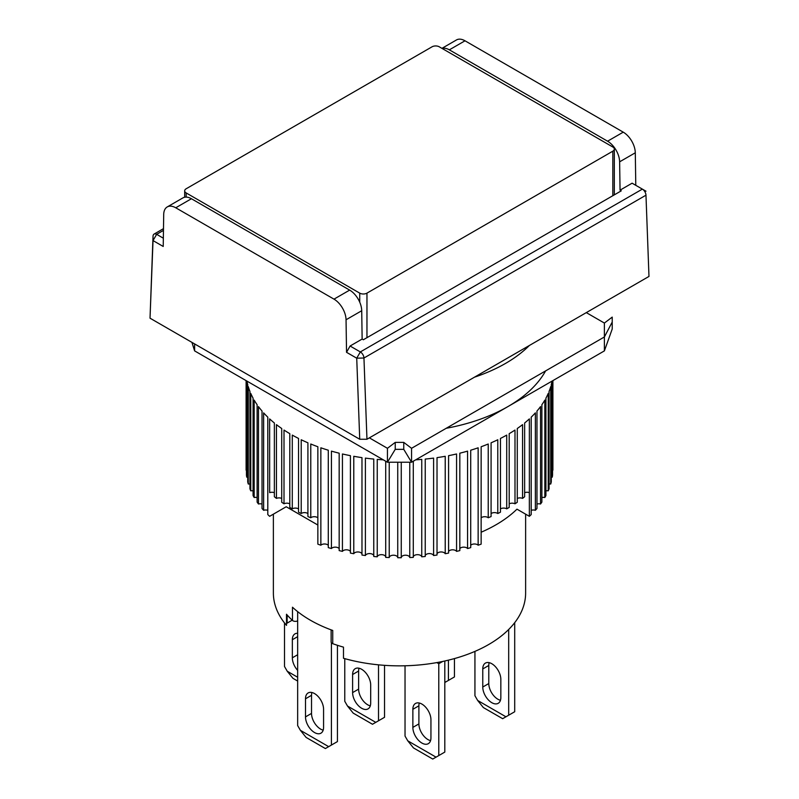 <?xml version="1.0" encoding="UTF-8"?>
<svg xmlns="http://www.w3.org/2000/svg" width="799" height="799" viewBox="0 0 799 799"><rect width="100%" height="100%" fill="white"/><g stroke="black" fill="none" stroke-linecap="round" stroke-linejoin="round"><path stroke-width="1.2" d="M635.784 185.318L635.295 152.789A17.049 9.838 -120 0 0 623.24 132.155L607.58 141.203A17.049 9.838 60 0 1 619.625 161.827L620.054 190.152L632.099 183.191L642.356 189.113A5.114 2.956 -120 0 1 645.972 195.196L648.978 276.434L366.961 439.25L363.954 358.012L645.972 195.196L648.978 276.434M359.73 439.25L356.724 358.192L346.536 352.309L346.047 319.78A17.049 9.838 -120 0 0 333.992 299.146L175.76 207.79A17.049 9.838 -120 0 0 167.231 206.941A17.049 9.838 -120 0 0 163.705 214.502L163.216 246.472L153.028 240.589L153.028 236.234L150.022 318.182L359.73 439.25L366.961 439.25M623.24 132.155L465.008 40.799A17.049 9.838 -120 0 0 456.479 39.95L441.937 48.349M153.028 236.234A5.114 2.956 60 0 1 154.087 234.077A5.114 2.956 60 0 1 156.644 234.327L153.028 240.589L150.022 318.182M442.107 48.449A17.049 9.838 60 0 1 449.338 49.838L465.008 40.799M607.58 141.203L449.338 49.838M642.356 189.113L645.972 191.201L642.356 189.113L360.339 351.93A5.114 2.956 60 0 1 363.954 358.012L356.724 358.192L360.339 351.93L350.082 346.017L346.536 352.309M175.76 207.79L191.42 198.741A17.049 9.838 -120 0 0 182.901 197.902L167.231 206.941M191.42 198.741L349.662 290.107L333.992 299.146M346.047 319.78L361.717 310.731A17.049 9.838 -120 0 0 349.662 290.107M361.717 310.731L362.137 339.056L350.082 346.017M163.346 238.202L156.644 234.327L163.465 230.392M620.054 190.152L621.252 190.851L363.345 339.755L362.137 339.056M314.536 732.543A12.784 7.381 -120 0 0 320.928 733.182A12.784 7.381 -120 0 0 323.575 727.33L323.575 709.232A12.784 7.381 -120 0 0 317.992 696.368A12.784 7.381 -120 0 0 308.144 692.943A12.784 7.381 -120 0 0 305.498 698.795L305.498 716.893A12.784 7.381 -120 0 0 314.536 732.543M305.498 716.893L311.52 713.407A12.784 7.381 -120 0 0 320.559 729.068A12.784 7.381 -120 0 0 323.186 730.136M331.405 642.776L331.405 745.067L328.669 746.646L300.394 730.326L297.657 725.592L297.657 611.635M300.394 730.326L306.097 737.417L325.383 748.553L328.669 746.646M331.405 745.067L337.428 741.592L337.428 645.292M311.52 713.407L311.52 695.32L305.498 698.795M311.91 692.513A12.784 7.381 -120 0 0 311.52 695.32M419.285 703.01A12.784 7.381 -120 0 0 418.896 705.817L412.863 709.302A12.784 7.381 60 0 1 415.51 703.45A12.784 7.381 60 0 1 425.368 706.875A12.784 7.381 60 0 1 430.941 719.739L430.941 737.827A12.784 7.381 60 0 1 428.294 743.679A12.784 7.381 60 0 1 421.902 743.05A12.784 7.381 60 0 1 412.863 727.39L418.896 723.914A12.784 7.381 -120 0 0 427.934 739.564A12.784 7.381 -120 0 0 430.551 740.633M444.803 660.993L444.803 752.089L438.781 755.574L438.781 663.719L442.726 661.442M418.896 705.817L418.896 723.914M438.781 663.719L436.823 662.591M405.033 665.787L405.033 736.089L407.77 740.823L413.473 747.914L432.748 759.05L438.781 755.574M412.863 709.302L412.863 727.39M436.044 757.152L407.77 740.823M284.514 622.95L284.514 666.506L287.241 671.24L292.943 678.331L297.657 681.058M297.657 636.653L292.344 639.719A12.784 7.381 60 0 1 294.991 633.867A12.784 7.381 60 0 1 297.657 633.277M297.657 670.391A12.784 7.381 60 0 1 292.344 657.807L297.657 654.741M292.344 639.719L292.344 657.807M297.657 677.252L287.241 671.24M489.178 662.661A12.784 7.381 -120 0 0 488.788 665.467L482.766 668.943A12.784 7.381 60 0 1 485.412 663.09A12.784 7.381 60 0 1 495.26 666.516A12.784 7.381 60 0 1 500.843 679.38L500.843 697.467A12.784 7.381 60 0 1 498.196 703.32A12.784 7.381 60 0 1 491.804 702.691A12.784 7.381 60 0 1 482.766 687.03L488.788 683.554A12.784 7.381 -120 0 0 497.837 699.205A12.784 7.381 -120 0 0 500.454 700.274M514.706 622.671L514.706 711.739L508.683 715.215L508.683 629.492M488.788 665.467L488.788 683.554M474.936 651.395L474.936 695.729L477.662 700.463L483.365 707.564L502.651 718.691L508.683 715.215M482.766 668.943L482.766 687.03M505.947 716.793L477.662 700.463M474.486 377.178A149.992 86.592 0 0 0 529.397 345.468M446.222 428.284A153.398 88.559 0 0 0 545.607 370.906M298.546 508.903A4.265 2.457 0 0 0 292.284 508.853A153.398 88.559 180 0 1 291.036 508.144A153.398 88.559 180 0 1 289.797 507.415L289.797 433.657A153.398 88.559 0 0 1 284.005 430.052L284.005 503.809A153.398 88.559 180 0 1 281.717 502.261L281.717 428.504A153.398 88.559 0 0 1 276.444 424.639L276.444 498.396A153.398 88.559 180 0 1 274.367 496.748L274.367 422.991A153.398 88.559 0 0 1 269.633 418.896L269.663 492.653A4.265 2.457 0 0 1 274.367 492.693M292.284 508.853L292.284 435.095A153.398 88.559 0 0 0 298.546 438.441L298.546 512.199A153.398 88.559 180 0 0 301.223 513.517L301.223 439.76A153.398 88.559 0 0 0 307.915 442.806L307.915 516.563A153.398 88.559 180 0 0 310.771 517.762L310.771 444.004A153.398 88.559 0 0 0 317.852 446.741L317.852 544.149A153.398 88.559 0 0 0 320.858 545.218L320.858 447.8A153.398 88.559 0 0 0 328.289 450.207L328.289 547.625A153.398 88.559 0 0 0 331.435 548.543L331.435 451.125A153.398 88.559 0 0 0 339.176 453.193L339.176 550.601A153.398 88.559 0 0 0 342.431 551.38L342.431 453.972A153.398 88.559 0 0 0 350.421 455.67L350.421 553.088A153.398 88.559 0 0 0 353.777 553.717L353.777 456.299A153.398 88.559 0 0 0 361.977 457.637L361.977 555.045A153.398 88.559 0 0 0 365.403 555.525L365.403 458.107A153.398 88.559 0 0 0 373.762 459.065L373.762 556.484A153.398 88.559 0 0 0 377.248 556.803L377.248 459.385A153.398 88.559 0 0 0 383.31 459.834M385.707 461.213L385.707 557.382A153.398 88.559 0 0 0 389.223 557.542L389.223 462.222M397.742 462.222L397.742 557.732A153.398 88.559 0 0 0 401.258 557.732L401.258 462.222M409.777 462.222L409.777 557.542A153.398 88.559 0 0 0 413.293 557.382L413.293 461.213M415.69 459.834A153.398 88.559 0 0 0 421.752 459.385L421.752 556.803A153.398 88.559 0 0 0 425.238 556.484L425.238 459.065A153.398 88.559 0 0 0 433.597 458.107L433.597 555.525A153.398 88.559 0 0 0 437.023 555.045L437.023 457.637A153.398 88.559 0 0 0 445.223 456.299L445.223 553.717A153.398 88.559 0 0 0 448.579 553.088L448.579 455.67A153.398 88.559 0 0 0 456.569 453.972L456.569 551.38A153.398 88.559 0 0 0 459.825 550.601L459.825 453.193A153.398 88.559 0 0 0 467.565 451.125L467.565 548.543A153.398 88.559 0 0 0 470.711 547.625L470.711 450.207A153.398 88.559 0 0 0 478.142 447.8L478.142 545.218A153.398 88.559 0 0 0 481.148 544.149L481.148 446.741A153.398 88.559 0 0 0 488.229 444.004L488.229 517.762A4.265 2.457 0 0 0 481.148 517.822M552.039 381.103A153.398 88.559 0 0 1 551.27 384.609L551.27 482.027A153.398 88.559 0 0 1 550.721 484.034L550.721 386.616A153.398 88.559 0 0 1 549.063 391.44L549.063 488.858A153.398 88.559 0 0 1 548.234 490.836L548.234 393.428A153.398 88.559 0 0 1 545.927 398.162L545.927 495.57A153.398 88.559 0 0 1 544.838 497.507L544.838 400.099A153.398 88.559 0 0 1 541.882 404.713L541.882 502.122A153.398 88.559 0 0 1 540.533 504.009L540.533 406.591A153.398 88.559 0 0 1 536.968 411.056L536.968 508.474A153.398 88.559 0 0 1 535.37 510.291L535.37 412.873A153.398 88.559 0 0 1 531.205 417.168L531.205 514.576A153.398 88.559 0 0 1 529.367 516.314L529.367 418.896A153.398 88.559 0 0 1 524.633 422.991L524.633 496.748A153.398 88.559 180 0 1 522.556 498.396L522.556 424.639A153.398 88.559 0 0 1 517.283 428.504L517.283 502.261A153.398 88.559 180 0 1 514.995 503.809L514.995 430.052A153.398 88.559 0 0 1 509.203 433.657L509.203 507.415A153.398 88.559 180 0 1 506.716 508.853L506.716 435.095A153.398 88.559 0 0 1 500.454 438.441L500.454 512.199A153.398 88.559 180 0 1 497.777 513.517L497.777 439.76A153.398 88.559 0 0 1 491.085 442.806L491.085 516.563A153.398 88.559 180 0 1 488.229 517.762M552.279 380.973L552.279 477.143A153.398 88.559 0 0 0 552.548 475.115L552.548 380.813M552.888 380.614L552.888 470.192A153.398 88.559 0 0 0 552.898 469.173L552.898 380.614M281.717 498.436A4.265 2.457 0 0 0 276.444 498.396M317.852 517.822A4.265 2.457 0 0 0 310.771 517.762M307.915 513.577A4.265 2.457 0 0 0 301.223 513.517M289.797 503.849A4.265 2.457 0 0 0 284.005 503.809M317.852 525.023L286.212 506.756L269.663 516.304M267.795 510.321A4.265 2.457 0 0 0 263.63 510.291L263.63 412.873A153.398 88.559 0 0 0 267.795 417.168L267.795 514.576A153.398 88.559 0 0 0 269.633 516.314M262.032 504.039A4.265 2.457 0 0 0 258.467 504.009L258.467 406.591A153.398 88.559 0 0 0 262.032 411.056L262.032 508.474A153.398 88.559 0 0 0 263.63 510.291M257.118 497.537A4.265 2.457 0 0 0 254.162 497.507L254.162 400.099A153.398 88.559 0 0 0 257.118 404.713L257.118 502.122A153.398 88.559 0 0 0 258.467 504.009M253.073 490.856A4.265 2.457 0 0 0 250.766 490.836L250.766 393.428A153.398 88.559 0 0 0 253.073 398.162L253.073 495.57A153.398 88.559 0 0 0 254.162 497.507M249.937 484.044A4.265 2.457 0 0 0 248.279 484.034L248.279 386.616A153.398 88.559 0 0 0 249.937 391.44L249.937 488.858A153.398 88.559 0 0 0 250.766 490.836M246.961 381.103A153.398 88.559 0 0 0 247.73 384.609L247.73 482.027A153.398 88.559 0 0 0 248.279 484.034M247.73 477.143A4.265 2.457 0 0 0 246.721 477.143L246.721 380.973M246.452 380.813L246.452 475.115A153.398 88.559 0 0 0 246.721 477.143M246.452 470.202A4.265 2.457 0 0 0 246.112 470.192L246.112 380.614L246.102 469.173A153.398 88.559 0 0 0 246.112 470.192M529.367 516.314L529.337 492.653A4.265 2.457 0 0 0 524.633 492.693M481.148 532.224A136.349 78.721 0 0 0 516.963 509.163L529.337 516.304M552.279 477.143A4.265 2.457 0 0 0 551.27 477.143M550.721 484.034A4.265 2.457 0 0 0 549.063 484.044M548.234 490.836A4.265 2.457 0 0 0 545.927 490.856M544.838 497.507A4.265 2.457 0 0 0 541.882 497.537M540.533 504.009A4.265 2.457 0 0 0 536.968 504.039M535.37 510.291A4.265 2.457 0 0 0 531.205 510.321M522.556 498.396A4.265 2.457 0 0 0 517.283 498.436M514.995 503.809A4.265 2.457 0 0 0 509.203 503.849M506.716 508.853A4.265 2.457 0 0 0 500.454 508.903M497.777 513.517A4.265 2.457 0 0 0 491.085 513.577M478.142 545.218A4.265 2.457 0 0 0 474.396 543.989A4.265 2.457 0 0 0 470.711 545.278M467.565 548.543A4.265 2.457 0 0 0 463.66 547.145A4.265 2.457 0 0 0 459.825 548.603M456.569 551.38A4.265 2.457 0 0 0 452.534 549.802A4.265 2.457 0 0 0 448.579 551.45M445.223 553.717A4.265 2.457 0 0 0 441.078 551.959A4.265 2.457 0 0 0 437.023 553.777M433.597 555.525A4.265 2.457 0 0 0 429.363 553.577A4.265 2.457 0 0 0 425.238 555.595M421.752 556.803A4.265 2.457 0 0 0 417.468 554.666A4.265 2.457 0 0 0 413.293 556.873M409.777 557.542A4.265 2.457 0 0 0 405.463 555.215A4.265 2.457 0 0 0 401.258 557.612M397.742 557.612A4.265 2.457 0 0 0 393.537 555.215A4.265 2.457 0 0 0 389.223 557.542M385.707 556.873A4.265 2.457 0 0 0 381.532 554.666A4.265 2.457 0 0 0 377.248 556.803M373.762 555.595A4.265 2.457 0 0 0 369.637 553.577A4.265 2.457 0 0 0 365.403 555.525M361.977 553.777A4.265 2.457 0 0 0 357.922 551.959A4.265 2.457 0 0 0 353.777 553.717M350.421 551.45A4.265 2.457 0 0 0 346.466 549.802A4.265 2.457 0 0 0 342.431 551.38M339.176 548.603A4.265 2.457 0 0 0 335.34 547.145A4.265 2.457 0 0 0 331.435 548.543M328.289 545.278A4.265 2.457 0 0 0 324.604 543.989A4.265 2.457 0 0 0 320.858 545.218M359.021 668.224A12.784 7.381 -120 0 0 358.631 671.03L352.609 674.506A12.784 7.381 60 0 1 355.255 668.653A12.784 7.381 60 0 1 365.103 672.079A12.784 7.381 60 0 1 370.686 684.943L370.686 703.04A12.784 7.381 60 0 1 368.039 708.893A12.784 7.381 60 0 1 361.647 708.254A12.784 7.381 60 0 1 352.609 692.603L358.631 689.118A12.784 7.381 -120 0 0 367.67 704.778A12.784 7.381 -120 0 0 370.297 705.847M384.539 665.337L384.539 717.302L378.516 720.778L378.516 664.838M358.631 671.03L358.631 689.118M344.769 658.636L344.769 701.292L347.505 706.036L353.208 713.127L372.494 724.264L378.516 720.778M352.609 674.506L352.609 692.603M375.78 722.356L347.505 706.036M191.95 342.391L194.616 350.891L387.445 462.222L411.555 462.222L604.384 350.891L612.224 328.988L612.224 317.113L604.384 323.056L586.306 312.619M369.368 437.862L387.445 448.299L395.235 442.386L395.235 449.348L403.765 449.348L411.555 462.222L411.555 448.299L604.384 336.968L604.384 323.056M387.445 448.299L387.445 462.222L395.235 449.348M604.384 350.891L604.384 336.968L612.224 322.037M403.765 449.348L403.765 442.386L411.555 448.299M403.765 442.386L395.235 442.386M454.441 658.576L454.441 676.943L448.419 680.418L448.419 660.154M448.419 680.418L444.803 682.506M445.682 681.996L444.803 681.487M366.961 337.667L366.961 293.133L612.823 151.181A5.114 2.956 180 0 0 614.321 149.093A5.114 2.956 180 0 0 612.823 147.006L439.27 46.811A5.114 2.956 180 0 0 432.039 46.811L186.177 188.764A5.114 2.956 180 0 0 184.679 190.851L184.679 197.233M186.177 197.103L186.177 192.939L359.73 293.133L359.73 302.172M186.177 192.939A5.114 2.956 180 0 1 184.679 190.851M366.961 293.133A5.114 2.956 180 0 1 359.73 293.133M525.622 514.166L525.622 593.038A126.122 72.819 0 0 1 343.48 658.276L343.48 647.14A126.122 72.819 180 0 1 332.744 643.684L332.744 630.461A126.122 72.819 180 0 1 310.312 620.174A126.122 72.819 180 0 1 292.484 607.22L292.484 620.443A126.122 72.819 180 0 1 286.501 614.241L286.501 625.377A126.122 72.819 180 0 1 273.378 593.038L273.378 514.166M292.214 620.184L287.141 623.11A3.406 1.968 0 0 0 286.501 623.629M332.744 643.684A3.406 1.968 180 0 1 331.136 642.016L331.136 629.872M292.484 620.443A3.406 1.968 0 0 0 297.657 620.863M619.625 161.827L635.295 152.789M194.616 350.891L194.616 343.93M612.823 151.181L612.823 195.715M287.141 614.98L287.141 623.11M154.087 234.077L163.485 228.644M614.321 149.093L614.321 194.856"/></g></svg>
